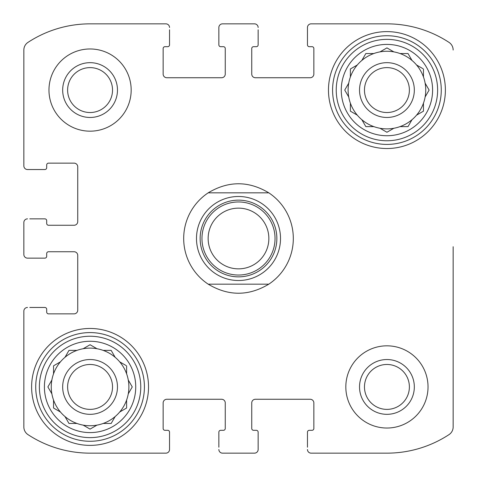 <?xml version="1.0" encoding="UTF-8"?>
<svg xmlns="http://www.w3.org/2000/svg" width="477" height="477" viewBox="0 0 477 477"><rect width="100%" height="100%" fill="white"/><g stroke="black" fill="none" stroke-linecap="round" stroke-linejoin="round"><path stroke-width="0.72" d="M67.615 90.07A22.455 22.455 0 0 1 101.297 70.626A22.455 22.455 0 0 1 101.297 109.519A22.455 22.455 0 0 1 67.615 90.07M364.47 386.93A22.455 22.455 0 0 1 398.158 367.481A22.455 22.455 0 0 1 398.158 406.374A22.455 22.455 0 0 1 364.47 386.93M23.85 254.485L23.85 222.515L23.85 254.485A3.655 3.655 0 0 0 27.505 258.14L44.856 258.14A1.825 1.825 0 0 0 46.686 256.31L46.686 253.573A1.825 1.825 0 0 1 48.511 251.743L74.09 251.743A3.655 3.655 0 0 1 77.739 255.398L77.739 310.205A3.655 3.655 0 0 1 74.09 313.854L48.511 313.854A1.825 1.825 0 0 1 46.686 312.03L46.686 309.287A1.825 1.825 0 0 0 44.856 307.462L29.789 307.462M23.85 426.975L23.85 311.117L23.85 426.975A9.135 9.135 0 0 0 27.976 434.613A113.264 113.264 0 0 0 90.07 453.15L165.883 453.15L90.07 453.15M254.485 453.15L222.515 453.15L254.485 453.15A3.655 3.655 0 0 0 258.14 449.495L258.14 432.144A1.825 1.825 0 0 0 256.31 430.314L253.573 430.314A1.825 1.825 0 0 1 251.743 428.489L251.743 402.91A3.655 3.655 0 0 1 255.398 399.261L310.205 399.261A3.655 3.655 0 0 1 313.854 402.91L313.854 428.489A1.825 1.825 0 0 1 312.03 430.314L309.287 430.314A1.825 1.825 0 0 0 307.462 432.144L307.462 447.211M386.93 453.15L311.117 453.15L386.93 453.15A113.264 113.264 0 0 0 449.024 434.613A9.135 9.135 0 0 0 453.15 426.975L453.15 246.722M453.15 339.886L453.15 426.975M311.117 23.85L386.93 23.85L311.117 23.85A3.655 3.655 0 0 0 307.462 27.505L307.462 44.856A1.825 1.825 0 0 0 309.287 46.686L312.03 46.686A1.825 1.825 0 0 1 313.854 48.511L313.854 74.09A3.655 3.655 0 0 1 310.205 77.739L255.398 77.739A3.655 3.655 0 0 1 251.743 74.09L251.743 48.511A1.825 1.825 0 0 1 253.573 46.686L256.31 46.686A1.825 1.825 0 0 0 258.14 44.856L258.14 29.789M222.515 23.85L254.485 23.85L222.515 23.85A3.655 3.655 0 0 0 218.86 27.505L218.86 44.856A1.825 1.825 0 0 0 220.69 46.686L223.427 46.686A1.825 1.825 0 0 1 225.257 48.511L225.257 74.09A3.655 3.655 0 0 1 221.602 77.739L166.795 77.739A3.655 3.655 0 0 1 163.146 74.09L163.146 48.511A1.825 1.825 0 0 1 164.97 46.686L167.713 46.686A1.825 1.825 0 0 0 169.538 44.856L169.538 29.789M90.07 23.85L165.883 23.85L90.07 23.85A113.264 113.264 0 0 0 27.976 42.387A9.135 9.135 0 0 0 23.85 50.025L23.85 165.883L23.85 50.025M29.789 258.14L27.505 258.14M27.505 307.462A3.655 3.655 0 0 0 23.85 311.117M165.883 453.15A3.655 3.655 0 0 0 169.538 449.495L169.538 432.144A1.825 1.825 0 0 0 167.713 430.314L164.97 430.314A1.825 1.825 0 0 1 163.146 428.489L163.146 402.91A3.655 3.655 0 0 1 166.795 399.261L221.602 399.261A3.655 3.655 0 0 1 225.257 402.91L225.257 428.489A1.825 1.825 0 0 1 223.427 430.314L220.69 430.314A1.825 1.825 0 0 0 218.86 432.144L218.86 447.211M169.538 447.211L169.538 449.495M218.86 449.495A3.655 3.655 0 0 0 222.515 453.15M258.14 447.211L258.14 449.495M307.462 449.495A3.655 3.655 0 0 0 311.117 453.15M453.15 50.025A9.135 9.135 0 0 0 449.024 42.387A113.264 113.264 0 0 0 386.93 23.85M307.462 29.789L307.462 27.505M258.14 27.505A3.655 3.655 0 0 0 254.485 23.85M218.86 29.789L218.86 27.505M169.538 27.505A3.655 3.655 0 0 0 165.883 23.85M23.85 165.883A3.655 3.655 0 0 0 27.505 169.538L44.856 169.538A1.825 1.825 0 0 0 46.686 167.713L46.686 164.97A1.825 1.825 0 0 1 48.511 163.146L74.09 163.146A3.655 3.655 0 0 1 77.739 166.795L77.739 221.602A3.655 3.655 0 0 1 74.09 225.257L48.511 225.257A1.825 1.825 0 0 1 46.686 223.427L46.686 220.69A1.825 1.825 0 0 0 44.856 218.86L29.789 218.86M29.789 169.538L27.505 169.538M27.505 218.86A3.655 3.655 0 0 0 23.85 222.515M131.175 90.07A41.105 41.105 0 0 0 90.07 48.97A41.105 41.105 0 0 0 48.97 90.07A41.105 41.105 0 0 0 90.07 131.175A41.105 41.105 0 0 0 131.175 90.07M428.03 386.93A41.105 41.105 0 0 0 386.93 345.825A41.105 41.105 0 0 0 345.825 386.93A41.105 41.105 0 0 0 386.93 428.03A41.105 41.105 0 0 0 428.03 386.93M31.613 386.93A58.456 58.456 0 0 1 119.304 336.303A58.456 58.456 0 0 1 119.304 437.552A58.456 58.456 0 0 1 31.613 386.93M328.468 90.07A58.456 58.456 0 0 1 416.159 39.448A58.456 58.456 0 0 1 416.159 140.697A58.456 58.456 0 0 1 328.468 90.07M341.258 90.07A45.673 45.673 0 0 1 409.761 50.52A45.673 45.673 0 0 1 409.761 129.625A45.673 45.673 0 0 1 341.258 90.07M336.231 90.07A50.693 50.693 0 0 1 412.277 46.168A50.693 50.693 0 0 1 412.277 133.971A50.693 50.693 0 0 1 336.231 90.07M344.925 89.748L348.729 83.165A38.822 38.822 0 0 1 350.392 76.952L350.392 68.98L357.297 64.991A38.822 38.822 0 0 1 361.846 60.442L365.835 53.537L373.813 53.537A38.822 38.822 0 0 1 380.02 51.874L386.93 47.885L393.835 51.874A38.822 38.822 0 0 1 400.048 53.537L408.02 53.537L412.009 60.442A38.822 38.822 0 0 1 416.558 64.991L422.813 68.605M348.729 83.165A38.822 38.822 0 0 0 348.729 96.98L344.74 90.07L348.729 96.98A38.822 38.822 0 0 0 350.392 103.187L350.392 111.165L357.297 115.154A38.822 38.822 0 0 0 361.846 119.703L365.835 126.608L373.813 126.608A38.822 38.822 0 0 0 380.02 128.271L386.93 132.26L393.835 128.271A38.822 38.822 0 0 0 400.048 126.608L408.02 126.608L412.009 119.703A38.822 38.822 0 0 0 416.558 115.154L423.463 111.165L423.463 103.187A38.822 38.822 0 0 0 425.126 96.98L429.115 90.07L425.126 83.165A38.822 38.822 0 0 0 423.463 76.952L423.463 68.98M357.297 64.991A38.822 38.822 0 0 0 350.392 76.952M373.813 53.537A38.822 38.822 0 0 0 361.846 60.442L362.031 60.12M386.93 47.885L393.835 51.874A38.822 38.822 0 0 0 380.02 51.874L380.342 51.683M412.009 60.442A38.822 38.822 0 0 0 400.048 53.537M423.463 76.952A38.822 38.822 0 0 0 416.558 64.991M429.115 90.07L425.126 96.98A38.822 38.822 0 0 0 425.126 83.165L425.317 83.487M416.558 115.154A38.822 38.822 0 0 0 423.463 103.187M400.048 126.608A38.822 38.822 0 0 0 412.009 119.703M380.02 128.271A38.822 38.822 0 0 0 393.835 128.271L393.513 128.456M361.846 119.703A38.822 38.822 0 0 0 373.813 126.608M350.392 103.187A38.822 38.822 0 0 0 357.297 115.154M359.527 90.07A27.404 27.404 0 0 1 400.626 66.339A27.404 27.404 0 0 1 400.626 113.8A27.404 27.404 0 0 1 359.527 90.07M364.47 90.07A22.455 22.455 0 0 1 398.158 70.626A22.455 22.455 0 0 1 398.158 109.519A22.455 22.455 0 0 1 364.47 90.07M332.582 90.07A54.348 54.348 0 0 1 414.102 43.008A54.348 54.348 0 0 1 414.102 137.137A54.348 54.348 0 0 1 332.582 90.07M44.403 386.93A45.673 45.673 0 0 1 112.906 347.375A45.673 45.673 0 0 1 112.906 426.48A45.673 45.673 0 0 1 44.403 386.93M39.376 386.93A50.693 50.693 0 0 1 115.416 343.029A50.693 50.693 0 0 1 115.416 430.832A50.693 50.693 0 0 1 39.376 386.93M53.859 365.644L60.442 361.846A38.822 38.822 0 0 1 64.991 357.297L68.98 350.392L76.952 350.392A38.822 38.822 0 0 1 83.165 348.729L90.07 344.74L96.98 348.729A38.822 38.822 0 0 1 103.187 350.392L111.165 350.392L115.154 357.297A38.822 38.822 0 0 1 119.703 361.846L125.958 365.46M53.537 365.835L53.537 373.813A38.822 38.822 0 0 0 51.874 380.02L47.885 386.93L51.874 393.835A38.822 38.822 0 0 0 53.537 400.048L53.537 408.02L60.442 412.009A38.822 38.822 0 0 0 64.991 416.558L68.98 423.463L76.952 423.463A38.822 38.822 0 0 0 83.165 425.126L90.07 429.115L96.98 425.126A38.822 38.822 0 0 0 103.187 423.463L111.165 423.463L115.154 416.558A38.822 38.822 0 0 0 119.703 412.009L126.608 408.02L126.608 400.048A38.822 38.822 0 0 0 128.271 393.835L132.26 386.93L128.271 380.02A38.822 38.822 0 0 0 126.608 373.813L126.608 365.835M51.874 380.02A38.822 38.822 0 0 0 51.874 393.835L47.885 386.93L51.874 380.02M60.442 361.846A38.822 38.822 0 0 0 53.537 373.813M76.952 350.392A38.822 38.822 0 0 0 64.991 357.297L65.176 356.975M90.07 344.74L96.98 348.729A38.822 38.822 0 0 0 83.165 348.729L83.487 348.544M115.154 357.297A38.822 38.822 0 0 0 103.187 350.392M126.608 373.813A38.822 38.822 0 0 0 119.703 361.846M128.271 393.835A38.822 38.822 0 0 0 128.271 380.02L128.456 380.342M120.025 411.824L119.703 412.009A38.822 38.822 0 0 0 126.608 400.048M103.187 423.463A38.822 38.822 0 0 0 115.154 416.558M83.487 425.317L83.165 425.126A38.822 38.822 0 0 0 96.98 425.126L90.07 429.115M65.176 416.88L64.991 416.558A38.822 38.822 0 0 0 76.952 423.463M53.537 400.048A38.822 38.822 0 0 0 60.442 412.009L60.12 411.824M62.672 386.93A27.404 27.404 0 0 1 103.771 363.2A27.404 27.404 0 0 1 103.771 410.661A27.404 27.404 0 0 1 62.672 386.93M67.615 386.93A22.455 22.455 0 0 1 101.297 367.481A22.455 22.455 0 0 1 101.297 406.374A22.455 22.455 0 0 1 67.615 386.93M35.721 386.93A54.348 54.348 0 0 1 117.247 339.862A54.348 54.348 0 0 1 117.247 433.992A54.348 54.348 0 0 1 35.721 386.93M359.527 386.93A27.404 27.404 0 0 1 400.626 363.2A27.404 27.404 0 0 1 400.626 410.661A27.404 27.404 0 0 1 359.527 386.93M62.672 90.07A27.404 27.404 0 0 1 103.771 66.339A27.404 27.404 0 0 1 103.771 113.8A27.404 27.404 0 0 1 62.672 90.07M132.075 387.252L132.26 386.93M111.165 423.463L111.54 422.813M408.02 126.608L408.395 125.958M386.603 132.075L386.93 132.26M350.392 111.165L351.042 111.54M208.205 284.173A54.801 54.801 0 0 1 208.205 192.827L268.795 192.827A54.801 54.801 0 0 1 268.795 284.173L208.205 284.173C228.4 296.247 248.6 296.247 268.795 284.173M268.795 192.827C248.6 180.753 228.4 180.753 208.205 192.827M238.5 280.518A42.018 42.018 0 0 1 202.111 217.494A42.018 42.018 0 0 1 274.889 217.494A42.018 42.018 0 0 1 238.5 280.518M238.5 276.863A38.363 38.363 0 0 1 205.277 219.319A38.363 38.363 0 0 1 271.723 219.319A38.363 38.363 0 0 1 238.5 276.863M238.5 275.038A36.538 36.538 0 0 1 206.857 220.231A36.538 36.538 0 0 1 270.143 220.231A36.538 36.538 0 0 1 238.5 275.038M238.5 268.855A30.355 30.355 0 0 1 212.211 223.319A30.355 30.355 0 0 1 264.789 223.319A30.355 30.355 0 0 1 238.5 268.855"/></g></svg>
